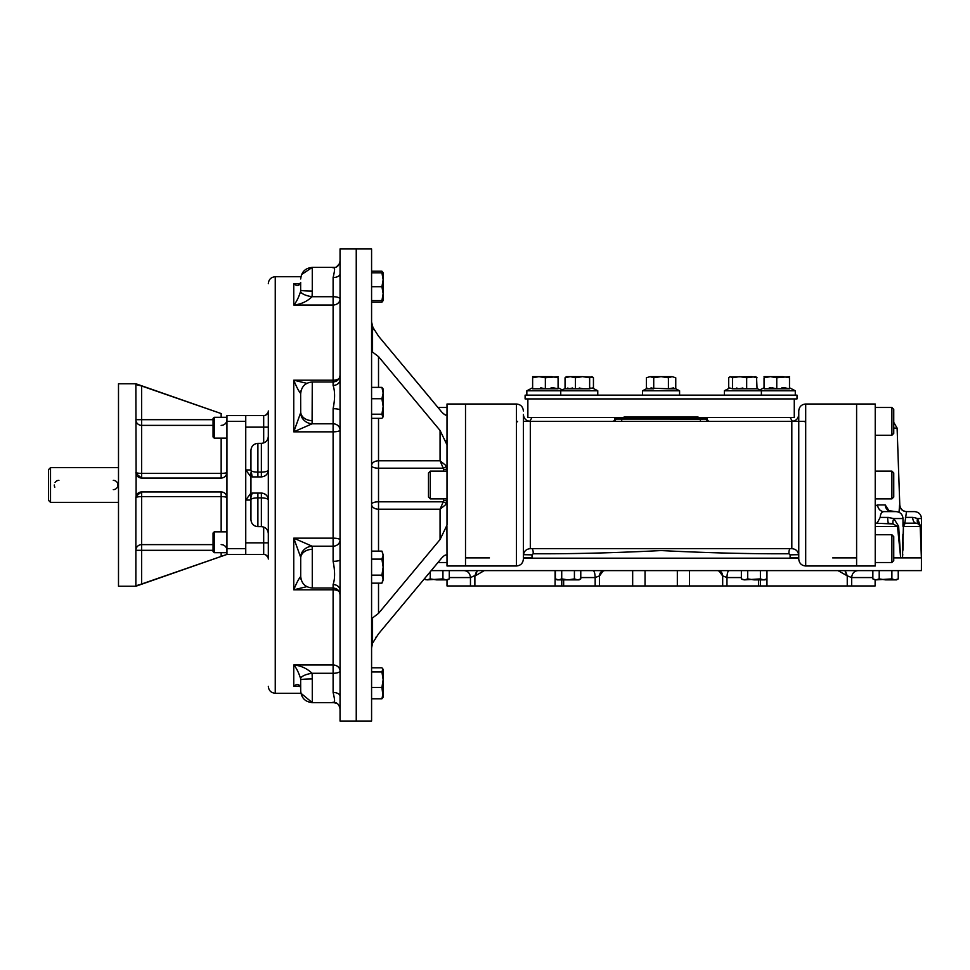 <?xml version="1.0" encoding="UTF-8"?>
<svg xmlns="http://www.w3.org/2000/svg" width="970" height="970" viewBox="0 0 970 970"><rect width="100%" height="100%" fill="white"/><g stroke="black" fill="none" stroke-linecap="round" stroke-linejoin="round"><path stroke-width="1.45" d="M913.813 517.459L917.547 518.55L920.554 526.286L917.547 518.55L921.5 518.55L921.403 570.627L431.238 570.627M921.427 557.895L920.554 526.286A6.948 0.764 -2.2 0 0 920.19 526.528L921.391 557.895L893.746 557.895M856.607 557.895L832.684 557.895M798.759 558.187L523.376 558.187L523.376 554.646M489.438 557.895L465.515 557.895M718.855 570.627L722.553 575.816L726.966 577.562C727.1 573.379 727.815 571.063 729.101 570.627M689.428 570.627L689.428 585.953L722.686 585.953L722.686 575.828C722.383 572.688 720.783 570.954 717.873 570.627M722.686 585.953L758.479 585.953L758.479 579.878M838.007 570.627L847.246 575.828L845.258 570.627M758.479 585.953L847.246 585.953L847.246 575.828L851.672 577.562C852.06 573.379 854.121 571.063 857.856 570.627M847.246 585.953L875.122 585.953L875.122 579.878M475.142 575.828L477.131 570.627M447.012 579.878L447.012 585.953L470.462 585.953L470.462 577.562L449.268 577.562M484.248 570.627L475.336 575.816L477.313 570.627M470.462 585.953L561.763 585.953L561.763 579.878M561.763 585.953L595.168 585.953L595.168 577.562L580.775 577.562M603.328 570.627L599.63 575.816L595.168 577.562C595.022 573.379 594.319 571.063 593.022 570.627M595.168 585.953L689.428 585.953M472.984 576.374L473.942 575.986M474.269 575.901L470.462 577.562C470.062 573.379 468.001 571.063 464.278 570.627L464.278 570.627M474.876 585.953L474.876 575.828L476.864 570.627M602.443 570.627L601.509 571.803L604.407 570.627C601.533 570.954 599.933 572.688 599.63 575.816M599.436 585.953L599.436 575.828C599.751 572.688 601.351 570.954 604.249 570.627M722.553 575.816C722.25 572.688 720.649 570.954 717.751 570.627L720.674 571.815L719.74 570.627M846.931 575.816L844.943 570.627M50.525 502.351L50.525 467.649L48.5 469.674L48.5 500.326L50.525 502.351L118.498 502.351M221.694 491.972L221.16 491.948A5.784 5.784 0 0 1 226.944 497.731L226.944 415.572L263.682 415.572L263.682 442.95M221.233 413.596L135.861 383.756L118.498 383.756L118.498 586.244L135.861 586.244L226.944 554.428L245.749 554.428L245.749 415.572M213.06 544.619L141.644 544.619A5.784 5.674 180 0 0 135.861 550.305A5.784 5.674 180 0 1 141.644 544.619L141.644 584.001L226.944 554.428L226.944 497.731A5.784 5.784 0 0 0 222.288 492.057M135.861 585.443L135.861 497.731A5.784 5.784 0 0 1 135.921 496.907A5.784 5.784 0 0 0 135.861 497.731L136.103 496.058L141.644 491.948A5.784 5.784 0 0 0 136.006 496.434A5.784 5.784 0 0 1 140.723 492.02L140.359 492.081M140.783 492.008A5.784 5.784 0 0 1 141.644 491.948L221.16 491.948L221.16 496.616A5.784 1.103 180 0 1 226.944 497.731C226.531 494.13 224.603 492.202 221.16 491.948A5.784 5.784 0 0 1 222.227 492.045M141.22 478.04L141.644 478.052A5.784 5.784 0 0 1 140.783 477.992M139.862 477.774L140.262 477.895A5.784 5.784 0 0 1 137.57 476.379M136.576 475.058A5.784 5.784 0 0 1 136.273 474.427M136.249 474.366A5.784 5.784 0 0 1 136.103 473.942L135.861 384.557L141.644 385.999L141.644 419.695L135.861 419.695A5.784 5.674 0 0 0 141.644 425.381L141.644 419.695L213.06 419.695M221.16 478.052L221.16 473.384A5.784 1.103 0 0 0 226.944 472.269C226.531 475.858 224.603 477.786 221.16 478.052L141.644 478.052L136.006 473.566M221.536 478.04L222.227 477.955M139.838 492.226L139.049 492.554M136.576 494.942L136.273 495.573M221.16 417.318L221.16 413.572L141.644 385.999M136.103 496.058L136.103 473.942M221.439 556.331L222.518 555.955M224.106 555.41L225.282 554.998M137.037 585.443L139.534 584.704M141.644 584.001L135.861 586.001M226.944 421.356L245.749 421.356L245.749 427.734M226.944 548.644L245.749 548.644L245.749 542.266M371.583 300.591L381.913 300.591L383.15 293.643L383.15 300.591L381.913 300.591L383.15 300.591L381.913 302.191L382.495 300.591M383.077 272.825L381.913 271.212L371.583 271.212M381.913 302.191L371.583 302.191M383.15 279.748L381.913 286.708L383.15 293.643L383.15 279.942M382.483 288.66L382.907 290.685M383.017 291.436L383.114 292.503M382.956 282.379L382.81 283.264M383.15 272.825L383.15 279.76L381.913 272.825L382.871 272.327M381.913 272.825L371.583 272.825M381.913 286.708L371.583 286.708M383.15 693.113L381.913 698.788L383.15 697.175L381.913 687.451L383.15 679.703L383.15 696.702M382.871 668.924L381.913 671.955L383.15 679.703L383.15 669.409L381.913 667.809L371.583 667.809M381.913 698.788L371.583 698.788M381.913 687.451L371.583 687.451M381.913 671.955L371.583 671.955M383.15 567.111L381.913 575.149L383.15 579.163L381.913 583.164L383.138 579.551M383.077 580.096L382.471 582.073M383.114 568.529L382.992 569.948M382.907 570.542L382.422 573.185M383.126 554.585L383.15 567.135L381.913 559.132L383.15 555.107L382.398 552.039M383.065 556.101L382.471 558.029M383.15 555.107L381.913 551.105L371.583 551.105M383.15 579.163L383.15 567.135M381.913 575.149L371.583 575.149M381.913 559.12L371.583 559.12M381.913 583.164L371.583 583.164M371.583 418.349L381.913 418.349L383.15 416.748L383.15 406.454L383.15 412.686M382.871 417.233L381.913 414.202L383.15 406.454L381.913 398.718L383.15 393.044L383.15 399.264M383.15 388.982L383.15 393.044L381.913 387.382L383.15 388.982M383.15 406.454L383.15 393.044M381.913 398.718L371.583 398.718M381.913 387.382L371.583 387.382M381.913 414.202L371.583 414.202M261.366 443.351L261.366 472.111L257.899 472.111L257.899 443.351L261.366 443.351C265.586 442.938 267.902 440.622 268.314 436.403L268.314 469.953C267.89 474.172 265.574 476.476 261.366 476.9L252.188 476.9L250.951 469.953C250.951 471.323 253.267 472.038 257.899 472.111L257.899 476.9M250.951 472.778L250.951 497.222L252.188 493.099L261.366 493.099C265.574 493.524 267.89 495.828 268.314 500.047A6.948 6.948 0 0 0 261.366 493.099L261.366 497.889A6.948 2.146 180 0 1 268.314 500.047L268.314 427.152L245.749 427.152L245.749 469.953L250.951 476.9M257.899 493.099L257.899 497.889C253.267 497.962 250.951 498.677 250.951 500.047L250.951 519.714C251.363 523.933 253.679 526.237 257.899 526.649L261.366 526.649C265.586 527.062 267.902 529.377 268.314 533.597L268.314 500.047L268.314 533.597M250.951 497.222L250.951 500.047L245.749 500.047L250.951 493.099M263.694 415.572L263.682 415.572A4.632 4.632 0 0 0 268.314 410.953L268.314 559.047A4.632 4.632 0 0 0 263.682 554.428L263.682 554.428A4.632 4.632 0 0 1 268.314 559.047L268.314 542.836L245.749 542.848L245.749 469.953L250.951 469.953L250.951 450.286C251.363 446.067 253.679 443.763 257.899 443.351M250.951 485.352L250.951 484.648M340.046 696.193L340.046 721.037L371.583 721.037L371.583 248.963L356.245 248.963L356.245 721.037L356.245 248.963L340.046 248.963L340.046 590.39A6.948 5.844 180 0 1 340.046 590.403L340.046 696.193A6.948 3.734 0 0 0 333.11 692.459C335.062 700.534 335.062 703.747 333.11 702.098L333.644 702.607C336.954 702.244 339.088 704.329 340.046 708.864M340.046 559.811L340.046 559.811A6.948 1.491 0 0 1 333.11 561.303C335.062 571.075 335.062 578.823 333.11 584.558A6.948 5.844 180 0 1 340.046 590.39L340.046 590.403M340.046 379.597A6.948 5.844 0 0 1 340.046 379.609A6.948 5.844 0 0 1 333.11 385.442C335.062 391.201 335.062 398.949 333.11 408.697A6.948 1.491 180 0 1 340.046 410.189L340.046 410.189M333.11 267.902C335.062 266.265 335.062 269.478 333.11 277.541A6.948 3.734 180 0 0 340.046 273.807L340.046 273.807M312.279 291.048L312.085 296.711A11.567 3.819 -171.3 0 1 300.639 291.339L300.712 290.163A11.567 0.873 180 0 0 312.279 291.048L312.279 267.393L333.644 267.393C336.954 267.756 339.088 265.671 340.046 261.136A6.948 6.778 180 0 1 340.046 261.318L340.046 261.366M300.712 679.764L300.712 679.837A11.567 0.873 180 0 1 312.279 678.952L312.085 673.289A11.567 3.819 171.3 0 0 300.639 678.66L300.712 691.04C301.391 698.06 305.247 701.928 312.279 702.607L300.93 693.271L275.25 693.271C271.042 692.859 268.726 690.543 268.314 686.323M300.7 687.099A11.567 4.935 -9.1 0 1 300.664 686.942L298.724 686.142L293.764 686.372L300.276 686.372M300.639 686.675L300.664 686.942A11.567 4.935 -9.1 0 1 300.639 686.675C298.639 683.935 296.347 683.838 293.764 686.372L298.699 686.142M300.712 679.837L300.639 678.66C298.639 672.404 296.347 667.845 293.764 664.984L293.764 686.372M333.11 584.558L333.11 673.289L312.085 673.289C306.969 668.415 300.87 665.65 293.764 664.984L333.11 664.984A6.948 6.002 180 0 1 340.046 670.973A6.948 2.316 0 0 1 333.11 673.289L333.11 692.459M301.149 579.624A11.567 10.791 -23.5 0 1 300.639 576.556C298.639 578.944 296.347 583.358 293.764 589.808L333.11 589.808A6.948 3.492 180 0 1 339.197 591.627M306.92 586.632L293.764 589.808L293.764 538.156L333.11 538.156A6.948 1.77 180 0 1 340.046 539.926A6.948 6.269 0 0 1 333.11 546.195L333.11 561.303M301.149 390.376A11.567 10.791 23.5 0 0 300.639 393.444L300.712 393.553C301.391 386.533 305.247 382.677 312.279 381.986L312.085 423.805A11.567 10.33 -161.4 0 1 300.639 412.808L293.764 431.844L333.11 431.844A6.948 1.77 180 0 0 340.046 430.074A6.948 6.269 -0 0 0 333.11 423.805L333.11 546.195L312.085 546.195L293.764 538.156L300.639 557.192A11.567 10.33 161.4 0 1 312.085 546.195L312.279 549.347A11.567 8.778 180 0 0 300.712 558.089A11.567 8.778 180 0 0 300.712 558.126L300.712 576.422C301.391 583.467 305.247 587.323 312.279 588.014L333.11 588.014C337.33 588.426 339.633 590.742 340.046 594.962M333.11 408.697L333.11 423.805L312.085 423.805L293.764 431.844L293.764 380.191L333.11 380.191A6.948 3.492 180 0 0 339.197 378.373M312.279 420.653A11.567 8.778 180 0 1 300.712 411.911A11.567 8.778 180 0 1 300.712 411.874L300.639 393.444C298.639 391.055 296.347 386.642 293.764 380.191L306.92 383.368M300.7 282.9A11.567 4.935 9.1 0 0 300.664 283.058L300.639 291.339C298.639 297.596 296.347 302.155 293.764 305.017L333.11 305.017A6.948 6.002 180 0 0 340.046 299.027A6.948 2.316 0 0 0 333.11 296.711L333.11 385.442M333.11 277.541L333.11 296.711L312.085 296.711C306.969 301.585 300.87 304.35 293.764 305.017L293.764 283.628L300.276 283.628M300.664 283.058A11.567 4.935 9.1 0 0 300.639 283.325C298.639 286.065 296.347 286.162 293.764 283.628L298.699 283.858L300.664 283.058M300.712 282.597L300.639 283.325M261.366 476.9L261.366 472.111A6.948 2.146 180 0 0 268.314 469.953L268.314 427.164M245.749 554.428L263.694 554.428M447.012 562.527L437.955 562.527L378.518 633.834L372.553 643.195L371.583 647.972M371.583 617.708L372.553 617.926L378.518 613.379L378.518 583.164M378.518 633.834L440.065 559.981C443.46 555.713 445.763 554.185 447.012 555.374L447.012 565.995L516.428 565.995L516.428 404.005L465.515 404.005L465.515 565.995L465.515 404.005L447.012 404.005L447.012 414.626C445.776 415.827 443.46 414.287 440.065 410.019L378.518 336.166L372.553 326.805L371.583 322.028L373.05 327.884M378.518 387.382L378.518 356.62L372.553 352.074L371.583 352.292M378.518 356.62L440.065 430.474L447.012 444.903L447.012 525.097L440.065 539.526L378.518 613.379M447.012 414.626L447.012 444.903M443.739 413.85L445.666 415.172M373.947 329.558L374.299 330.176M406.842 370.079L432.438 400.828M446.867 443.472L446.733 442.841M446.6 442.296L446.103 440.768M446.928 526.104L447.012 555.374M446.418 504.048L446.43 504.036A3.468 1.164 23.3 0 0 443.241 501.805L443.532 500.459A3.468 1.164 180 0 1 447.012 501.623L446.418 504.048L440.065 509.226L443.241 501.805L378.518 501.805A6.948 2.522 -0 0 0 371.583 504.327A6.948 4.911 180 0 0 378.518 509.226L378.518 460.774L440.065 460.774L446.418 465.952L447.012 468.377A3.468 1.164 -0 0 1 443.532 469.541L443.241 468.195A3.468 1.164 156.7 0 0 446.418 465.952M376.433 636.55L375.911 637.302M441.12 558.756L440.368 559.617M440.065 430.474L440.065 460.774L443.241 468.195L378.518 468.195A6.948 2.522 180 0 1 371.583 465.673A6.948 4.911 0 0 1 378.518 460.774L378.518 418.349M214.225 417.318L213.06 418.47L213.06 436.985L214.225 438.137L214.225 417.318L226.944 417.318M214.225 531.863L213.06 533.015L213.06 551.53L214.225 552.682L214.225 531.863L226.944 531.863M214.225 552.682L226.944 552.682M564.928 398.912L525.109 398.912L525.109 395.154L797.013 395.154L797.013 398.912L564.928 398.912M698.085 417.027L695.781 417.027L698.085 417.027M624.037 417.027L695.781 417.027L624.037 417.027M628.669 417.306L693.465 417.306L628.669 417.888M693.465 417.888L695.781 417.306L693.465 417.306M875.231 404.005L875.231 565.995L856.607 565.995L856.607 404.005L875.231 404.005M527.862 398.912L527.862 417.427L628.669 417.427M693.465 417.427L794.272 417.427L794.272 398.912M805.694 404.005L856.607 404.005L856.607 565.995L805.694 565.995C801.475 565.583 799.171 563.267 798.759 559.047L798.759 410.953C799.171 406.733 801.475 404.417 805.694 404.005L805.694 565.995M798.759 557.895L790.101 557.895L790.101 554.852L788.974 553.773C749.167 553.943 706.548 552.876 661.091 550.56C615.671 552.876 573.028 553.943 533.16 553.773L532.021 554.852L532.021 557.895L523.376 557.895M899.602 542.182L898.644 526.286L900.681 557.895L897.517 526.528L893.152 523.958L888.508 523.182A6.948 0.849 90 0 1 888.496 523.182A6.948 0.849 90 0 1 887.671 517.398L893.794 518.55L903.009 518.55L902.973 526.286A6.948 0.812 -179.6 0 0 903.409 526.528L902.464 557.895L902.912 534.264M904.61 523.182A6.948 5.468 90 0 0 904.622 523.182L903.409 526.528L920.19 526.528L921.185 552.488M921.185 552.67L921.33 556.404M902.464 557.823L902.767 554.185M902.961 550.184L903.203 542.254M903.337 534.434L903.409 527.656M875.231 523.182L893.152 523.958A6.948 2.958 -61.7 0 1 893.794 518.55L898.644 526.286A6.948 0.606 -4.5 0 0 897.517 526.528L900.681 557.895M523.376 555.58C523.788 551.36 526.104 549.044 530.311 548.644L530.311 421.356C526.104 420.956 523.788 418.64 523.376 414.42L523.376 558.187M790.101 554.852L798.698 554.682M532.021 554.852L523.436 554.682M875.231 506.11L877.632 504.909L885.222 504.909L889.053 510.838M885.222 504.909A6.948 6.523 -90 0 0 891.745 511.614L883.925 511.614A6.948 6.293 -90 0 0 883.925 511.614L883.912 511.614C881.718 511.772 880.481 513.7 880.19 517.398L877.086 523.182A5.784 5.105 -93.7 0 1 875.231 522.781M903.009 522.212A6.948 6.002 148.6 0 0 904.78 523.958L903.409 526.528M877.632 504.909A6.948 6.293 -90 0 0 883.9 511.614L896.062 511.614L888.447 510.656M875.231 522.818A5.784 5.105 90 0 0 877.001 523.182L877.086 523.182M902.973 522.163L904.622 523.182L915.971 523.182L904.816 523.182L906.513 511.614L914.552 511.614L906.513 511.614A6.948 6.935 -90 0 1 906.429 511.614L906.513 511.614M920.19 526.528L918.566 523.958L915.971 523.182L918.566 523.958A6.948 4.85 -53.2 0 1 917.547 518.55M917.28 523.363L915.971 523.182A6.948 3.419 90 0 1 915.959 523.182A6.948 3.419 90 0 1 912.6 517.398L905.41 517.398M899.032 512.281L899.578 504.909A6.948 6.935 -90 0 0 906.429 511.614M919.123 524.382L919.766 525.17M904.392 523.157L904.379 523.157A5.784 5.759 -107.3 0 0 904.816 523.182L903.785 523.182L904.816 523.182A5.784 5.759 90 0 1 904.44 523.169M876.213 505.321L875.498 505.855M888.872 517.446L880.19 517.398M530.311 548.644L791.811 548.644L791.811 421.356L700.401 421.404L700.401 419.088L707.348 419.052A2.316 2.316 0 0 0 709.664 421.356L707.942 421.356M612.47 421.356A2.316 2.316 0 0 0 614.786 419.052L700.401 419.088L700.401 417.888L707.348 417.888L707.348 419.052A2.316 2.316 0 0 0 709.664 421.356A2.316 2.316 0 0 1 707.348 419.052M614.786 419.052L614.786 417.888L621.721 417.888L621.721 421.404L530.311 421.356M616.544 419.052L613.707 421.356M708.415 421.356L705.578 419.052M621.721 417.888L700.401 417.888M516.428 422.52L517.592 421.356L516.428 422.52M804.542 421.356L805.694 422.52M805.694 421.356L792.393 421.356L790.113 417.427M532.009 417.427L529.753 421.344L523.376 421.356M533.16 553.773A5.784 2.849 95.1 0 0 532.13 548.644M788.974 553.773A5.784 2.849 84.9 0 1 789.992 548.644M791.811 421.356C796.03 420.956 798.346 418.64 798.759 414.42L798.759 555.58C798.346 551.36 796.03 549.044 791.811 548.644M891.891 498.883L893.746 497.028L893.746 472.972L891.891 471.117L891.891 498.883L875.231 498.883M891.891 435.251L893.746 433.396L893.746 409.328L891.891 407.473L891.891 435.251L875.231 435.251M891.891 562.527L893.746 560.672L893.746 536.604L891.891 534.749L891.891 562.527L875.231 562.527M430.34 471.117L428.497 472.972L428.497 497.028L430.34 498.883L430.34 471.117L447.012 471.117M449.268 578.896L446.091 579.878L442.926 578.896L427.055 579.878L430.231 578.896L436.573 579.878L447.57 579.878L449.268 578.896L449.268 570.627M445.218 579.793L443.702 579.296M425.963 579.757L424.581 579.26M427.055 579.878L424.205 579.078L427.055 579.878M430.231 578.896L430.231 571.839M442.926 578.896L442.926 570.627M898.244 578.896L895.067 579.878L891.891 578.896L876.031 579.878L879.208 578.896L885.549 579.878L896.547 579.878L898.244 578.896L898.244 570.627M894.194 579.793L892.667 579.296M874.94 579.757L873.558 579.26M872.854 578.896L876.031 579.878L872.854 578.896L872.854 570.627M879.208 578.896L879.208 570.627M891.891 578.896L891.891 570.627M766.736 578.896L763.572 579.878L760.395 578.896L744.523 579.878L747.7 578.896L754.054 579.878L765.039 579.878L766.736 578.896L766.736 570.627M762.953 579.842L761.171 579.296M743.432 579.757L742.05 579.26M744.523 579.878L741.359 578.896L744.523 579.878M741.359 578.896L741.359 570.627M747.7 578.896L747.7 570.627M760.395 578.896L760.395 570.627M558.574 579.878L561.727 578.896L568.08 579.878L579.066 579.878L580.775 578.896L580.775 570.627M576.992 579.842L575.198 579.296M558.562 579.878L555.386 578.896L557.083 579.878L568.08 579.878L574.422 578.896L577.599 579.878L580.775 578.896M557.471 579.757L556.089 579.26M555.386 578.896L555.386 570.627M561.727 578.896L561.727 570.627M574.422 578.896L574.422 570.627M532.627 387.77L526.843 390.752L597.762 390.752L597.762 395.154M565.474 377.354L566.516 376.639L582.546 376.639L575.44 377.779L570.251 376.639L565.049 377.779L565.049 388.788L589.639 388.788L592.428 388L597.762 390.752M591.542 376.639L589.639 377.779L582.546 376.639L592.888 377.233M593.022 377.354L591.979 376.639M575.44 377.779L575.44 388.788M589.639 377.779L589.639 388.788M593.446 377.779L593.446 388.533M538.968 376.639L532.627 377.779L532.627 388.788L545.358 388.788L540.751 387.854M558.089 376.639L545.358 377.779L545.358 388.788L558.089 388.788L553.482 387.854M552.573 387.794L551.081 387.782M558.089 388.788L558.089 377.779L551.724 376.639L532.627 376.639M545.358 377.779L538.993 376.639M652.337 388.194L668.415 388.788L673.507 387.939M674.902 388.388L679.582 390.752L679.582 395.154M661.067 376.639L653.719 377.779L650.045 376.639L672.113 376.639L668.415 377.779L661.067 376.639L650.045 376.639L646.372 377.779L646.372 388.788L647.657 388.218M653.719 377.779L653.719 388.788L651.04 387.854L653.719 388.788L646.372 388.788L642.552 390.752L679.582 390.752M664.753 376.942L663.965 376.833M663.613 376.784L662.91 376.724M739.079 388.788L742.874 388M736.545 388.048L737.746 388.352M730.155 376.639L732.483 377.779L739.589 376.639L746.682 377.779L755.606 376.639L757.073 377.779L751.883 376.639L729.707 376.906L728.688 377.779L728.688 388.533L724.372 390.752L795.279 390.752L795.279 395.154M724.372 395.154L724.372 390.752L729.707 388L732.483 388.788L757.073 388.788L756.527 377.233M770.386 376.639L764.045 377.779L764.045 388.788L789.495 388.788L784.888 387.854M789.495 376.639L776.764 377.779L776.764 388.788L772.168 387.854M771.053 387.782L769.234 387.806M783.99 387.794L781.832 387.818M789.495 388.788L789.495 377.779L783.129 376.639L764.045 376.639M776.764 377.779L770.41 376.639M785.87 376.869L787.992 377.33M746.682 377.779L746.682 388.788M732.483 377.779L732.483 388.788M668.415 377.779L668.415 388.788L675.763 388.788L675.763 377.779L672.089 376.639L675.763 377.779M650.045 376.639L646.372 377.779M590.912 388.048L592.112 388.352M567.838 388L568.856 388.788L572.664 388M579.248 388L583.055 388.788M566.516 376.639L565.607 377.233M58.915 480.368A4.632 4.632 0 0 0 58.03 480.453M57.982 480.465A4.632 4.632 0 0 0 56.114 481.314M55.945 481.459A4.632 4.632 0 0 0 55.072 482.429M54.284 485A4.632 4.632 0 0 0 54.478 486.322M54.49 486.37A4.632 4.632 0 0 0 54.817 487.146M113.296 489.632A4.632 4.632 0 0 0 117.928 485A4.632 4.632 0 0 0 113.296 480.368M741.359 577.562L726.966 577.562L726.966 585.953M766.967 570.627L766.967 585.953M872.854 577.562L851.672 577.562L851.672 585.953M555.095 570.627L555.095 585.953M563.655 585.953L563.655 579.878M632.67 570.627L632.67 585.953M677.327 570.627L677.327 585.953M645.038 570.627L645.038 585.953M221.16 531.863L221.16 496.616L141.644 496.616L141.644 491.948M221.16 544.619A5.784 5.674 180 0 1 226.944 550.305M135.861 497.731A5.784 1.103 180 0 1 141.644 496.616L141.644 544.619M135.861 550.305L213.06 550.305M135.861 472.269A5.784 1.103 180 0 0 141.644 473.384L141.644 425.381L213.06 425.381M141.644 478.052L141.644 473.384L221.16 473.384L221.16 438.137M221.16 425.381A5.784 5.674 180 0 0 226.944 419.695M226.944 472.269A5.784 1.103 0 0 1 221.16 473.384M221.16 552.682L221.16 556.428M261.366 497.889L257.899 497.889L261.366 497.889L261.366 526.649M312.279 678.952L312.279 702.607L333.644 702.607L336.699 703.383M312.279 549.347L312.279 588.014M263.682 527.049L263.682 554.428M257.899 497.889L257.899 526.649M268.314 283.676C268.726 279.457 271.042 277.141 275.25 276.729L275.25 693.271M372.553 643.195L372.553 617.926M372.553 352.074L372.553 326.805M378.518 551.105L378.518 509.226L440.065 509.226L440.065 539.526M443.532 469.541L443.532 471.117M443.532 498.883L443.532 500.459M875.231 526.528L897.517 526.528M899.578 504.909L899.784 504.909C900.305 508.995 902.621 511.238 906.732 511.614M621.721 421.404L700.401 421.404M893.746 428.061L897.104 428.061L893.746 422.35M760.371 585.953L760.371 579.878M118.498 467.649L50.525 467.649M312.279 381.986L333.11 381.986C337.33 381.574 339.633 379.258 340.046 375.038M339.367 263.901L336.699 266.617M340.046 708.634L339.367 706.099M301.585 274.534L312.279 267.393C305.247 268.072 301.391 271.94 300.712 278.96M264.519 554.5L265.453 554.779M265.683 554.876L267.865 557.071M267.987 557.338L268.241 558.247M268.241 411.753L267.987 412.662M267.865 412.929L265.683 415.124M265.453 415.221L264.495 415.499M275.25 276.729L300.93 276.729M214.225 438.137L226.944 438.137M516.428 404.005C520.647 404.417 522.963 406.733 523.376 410.953M516.428 565.995C520.647 565.583 522.963 563.267 523.376 559.047M903.009 518.55C902.597 514.342 900.281 512.027 896.062 511.614M921.5 518.55C921.088 514.342 918.772 512.027 914.552 511.614M551.033 548.644L551.942 548.644M770.168 548.644L771.198 548.644M897.104 428.061L899.784 504.909M891.891 471.117L875.231 471.117M437.955 407.473L447.012 407.473M891.891 407.473L875.231 407.473M891.891 534.749L875.231 534.749M430.34 498.883L447.012 498.883M558.089 387.77L562.297 389.952L565.049 388.533L560.733 390.752L560.733 395.154M526.843 390.752L526.843 395.154M764.045 387.77L759.825 389.952M789.495 387.77L795.279 390.752M757.073 388.533L761.389 390.752L761.389 395.154M646.372 388.788L642.552 390.752L642.552 395.154"/></g></svg>
